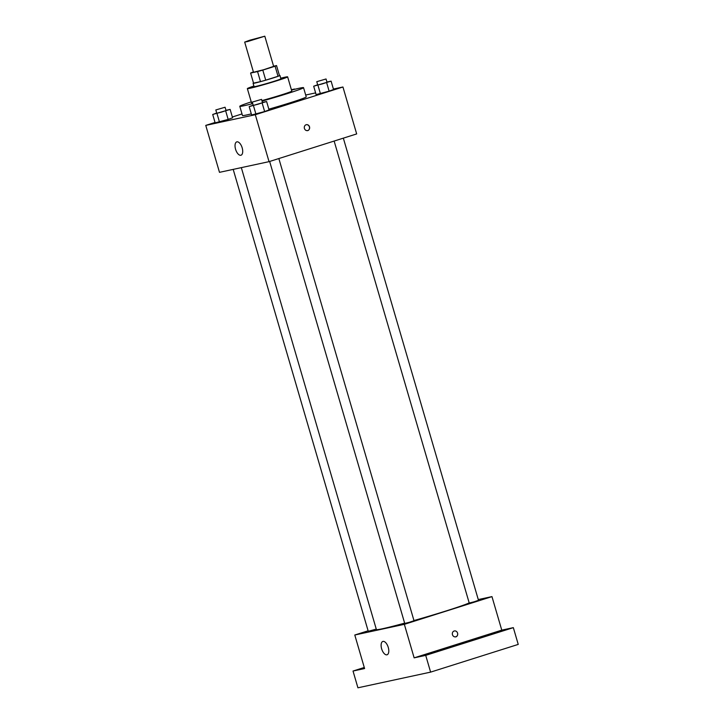 <?xml version="1.0" encoding="UTF-8"?>
<svg xmlns="http://www.w3.org/2000/svg" width="724" height="724" viewBox="0 0 724 724"><rect width="100%" height="100%" fill="white"/><g stroke="black" fill="none" stroke-linecap="round" stroke-linejoin="round"><path stroke-width="1.09" d="M249.789 40.209L264.812 36.2L247.708 41.512L244.676 42.092L249.789 40.209M264.812 36.2L273.636 66.373L263.69 69.721L253.5 72.264L244.676 42.092M276.541 65.567L279.482 75.622A13.539 0.534 163.7 0 1 278.025 76.273L265.735 80.165A13.539 0.534 163.7 0 1 260.495 81.631L253.545 83.133L250.604 73.07L257.554 71.567A13.539 0.534 163.7 0 0 262.794 70.101L275.084 66.219A13.539 0.534 163.7 0 0 276.541 65.567L273.582 66.201M253.427 71.984L252.052 72.418A13.539 0.534 163.7 0 0 250.604 73.07M253.509 83.025A13.982 0.552 -16.3 0 0 253.092 83.305A13.982 0.552 -16.3 0 0 266.667 79.912A13.982 0.552 -16.3 0 0 279.935 75.45A13.982 0.552 -16.3 0 0 279.428 75.45M279.935 75.45L280.912 78.807A13.982 0.552 163.7 0 1 267.645 83.26A13.982 0.552 163.7 0 1 254.07 86.654L253.092 83.305M260.495 81.631L257.554 71.567M278.025 76.273L275.084 66.219M265.735 80.165L262.794 70.101M253.898 86.056A20.978 0.833 -16.3 0 0 247.355 88.618A20.978 0.833 -16.3 0 0 267.726 83.531A20.978 0.833 -16.3 0 0 287.627 76.844A20.978 0.833 -16.3 0 0 285.021 77.187A20.978 0.833 -16.3 0 0 280.74 78.21M247.355 88.618L251.527 102.862A20.978 0.833 -16.3 0 0 252.504 102.835M261.898 100.591A20.978 0.833 -16.3 0 0 291.79 91.088L287.627 76.844M262.043 101.098A33.214 1.321 -16.3 0 0 303.537 87.658A33.214 1.321 -16.3 0 0 299.41 88.201A33.214 1.321 -16.3 0 0 291.501 90.111M251.237 101.885A33.214 1.321 -16.3 0 0 239.78 106.301A33.214 1.321 -16.3 0 0 252.73 103.613M303.537 87.658L306.234 96.88A33.214 1.321 163.7 0 1 268.839 109.161M251.3 113.876A33.214 1.321 163.7 0 1 242.477 115.523L239.78 106.301M317.673 84.762L313.673 86.228L316.117 94.609L329.13 91.143L333.556 89.523L331.103 81.142L326.931 82.038M253.183 105.161L249.174 106.627L251.626 115.007L264.64 111.541L269.066 109.921L266.613 101.541L262.441 102.446M215.037 122.465L205.761 125.397L255.319 114.718L342.95 86.998L333.42 89.052M315.619 92.889L305.691 95.034M242.015 113.93L232.359 116.989M216.711 113.025L212.702 114.492L215.155 122.872L228.16 119.406L232.585 117.786L230.142 109.405L225.969 110.31M205.761 125.397L219.49 172.339L269.047 161.651L356.67 133.931L342.95 86.998M269.047 161.651L255.319 114.718M235.572 149.271A6.996 3.367 72.4 0 1 236.766 141.886A6.996 3.367 72.4 0 1 242.088 147.542A6.996 3.367 72.4 0 1 240.983 155.226A6.996 3.367 72.4 0 1 235.572 149.271M306.116 124.745A3.059 2.679 -102.2 0 1 309.591 127.116A3.059 2.679 -102.2 0 1 304.388 128.365A3.059 2.679 -102.2 0 1 306.116 124.745M306.333 124.691A3.059 2.679 -102.2 0 1 307.619 130.664M469.188 602.893A48.942 1.946 163.7 0 1 413.947 620.549M404.653 623.138A48.942 1.946 163.7 0 1 376.399 629.554L241.327 167.633M233.191 169.38L368.263 631.301L376.272 629.102M343.339 138.148L478.492 600.323L473.912 601.861L469.233 603.038L334.135 141.062M278.849 158.556L414.001 620.73L409.422 622.269L404.734 623.436L269.645 161.461M368.118 630.803L354.787 635.011L404.345 624.332L491.967 596.612L478.265 599.562M364.281 667.474L353.022 671.039L357.928 687.8L430.608 672.125L518.239 644.405L513.334 627.645L501.768 630.142L491.967 596.612M353.022 671.039L364.588 668.542L354.787 635.011M430.608 672.125L425.712 655.365L513.334 627.645M404.345 624.332L414.146 657.854L425.712 655.365M381.648 648.822A6.996 3.367 72.4 0 1 382.851 641.446A6.996 3.367 72.4 0 1 388.164 647.093A6.996 3.367 72.4 0 1 387.069 654.777A6.996 3.367 72.4 0 1 381.648 648.822M414.146 657.854L501.768 630.142M454.156 631.002A3.059 2.679 -102.2 0 1 457.631 633.373A3.059 2.679 -102.2 0 1 452.428 634.622A3.059 2.679 -102.2 0 1 454.156 631.002M454.373 630.948A3.059 2.679 -102.2 0 1 455.658 636.93M491.279 634.079L502.275 630.74L491.279 634.079M426.789 654.478L437.785 651.148L426.789 654.478M212.702 114.492L230.142 109.405M225.073 107.243L226.051 110.591L221.472 112.13L216.793 113.306L215.806 109.948L225.073 107.243L215.806 109.948M215.155 122.872L228.16 119.406L225.716 111.025M228.16 119.406L232.585 117.786M219.444 121.949L216.992 113.568M249.174 106.627L266.613 101.541M261.545 99.378L262.522 102.727L257.952 104.265L253.264 105.442L252.287 102.084L261.545 99.378L252.287 102.084M251.626 115.007L264.64 111.541L262.188 103.161M264.64 111.541L269.066 109.921M255.916 114.084L253.472 105.704M291.872 90.011L294.632 89.007L291.383 89.704M313.673 86.228L331.103 81.142M326.035 78.979L327.013 82.328L322.442 83.866L317.755 85.034L316.777 81.685L326.035 78.979L316.777 81.685M316.117 94.609L329.13 91.143L326.678 82.762M329.13 91.143L333.556 89.523M320.415 93.686L317.963 85.296"/></g></svg>

